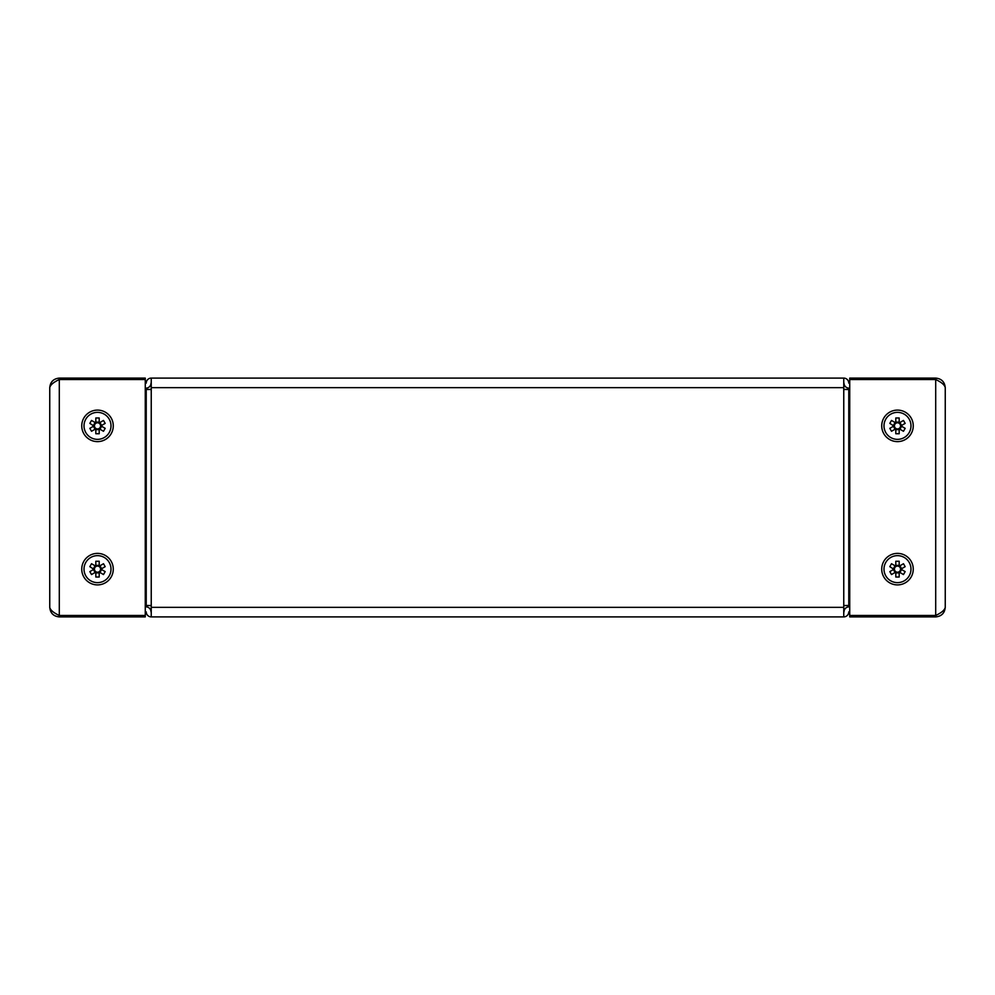 <?xml version="1.0" encoding="UTF-8"?>
<svg xmlns="http://www.w3.org/2000/svg" width="995" height="995" viewBox="0 0 995 995"><rect width="100%" height="100%" fill="white"/><g stroke="black" fill="none" stroke-linecap="round" stroke-linejoin="round"><path stroke-width="1.49" d="M113.268 425.86A15.758 15.758 0 0 0 97.51 410.102A15.758 15.758 0 0 0 81.752 425.86A15.758 15.758 0 0 0 97.51 441.618A15.758 15.758 0 0 0 113.268 425.86M113.268 569.14A15.758 15.758 0 0 0 97.51 553.382A15.758 15.758 0 0 0 81.752 569.14A15.758 15.758 0 0 0 97.51 584.898A15.758 15.758 0 0 0 113.268 569.14M49.75 607.348L49.75 387.652C50.322 381.856 53.506 378.672 59.302 378.1L59.302 379.53L145.27 379.53L145.27 615.47L59.302 615.47L59.302 616.9C53.506 616.328 50.322 613.144 49.75 607.348C50.322 610.059 53.506 612.758 59.302 615.47L59.302 379.53C53.494 382.242 50.31 384.953 49.75 387.652M59.302 378.1L145.27 378.1L145.27 379.53M59.302 616.9L145.27 616.9L145.27 615.47M913.248 425.86A15.758 15.758 0 0 0 897.49 410.102A15.758 15.758 0 0 0 881.732 425.86A15.758 15.758 0 0 0 897.49 441.618A15.758 15.758 0 0 0 913.248 425.86M913.248 569.14A15.758 15.758 0 0 0 897.49 553.382A15.758 15.758 0 0 0 881.732 569.14A15.758 15.758 0 0 0 897.49 584.898A15.758 15.758 0 0 0 913.248 569.14M935.698 378.1C941.494 378.66 944.678 381.844 945.25 387.652L945.25 607.348C944.678 613.144 941.494 616.328 935.698 616.9L935.698 615.47L849.73 615.47L849.73 378.1L935.698 378.1L935.698 379.53L849.73 379.53M945.25 387.652C944.678 384.941 941.494 382.242 935.698 379.53L935.698 615.47C941.506 612.758 944.69 610.047 945.25 607.348M935.698 616.9L849.73 616.9L849.73 615.47M849.73 383.349L848.772 383.112A5.012 5.012 0 0 0 843.76 378.1L151.24 378.1A5.012 5.012 0 0 0 146.228 383.112L145.27 383.349M145.27 611.651L146.228 611.888A5.012 5.012 0 0 0 151.24 616.9L843.76 616.9A5.012 5.012 0 0 0 848.772 611.888L849.73 611.651M151.24 616.9L151.24 605.532L146.228 605.532L146.228 389.468L151.24 389.468L151.24 378.1M849.73 605.532L843.76 605.532L843.76 616.9M843.76 378.1L843.76 389.468L849.73 389.468M848.772 605.532L848.772 389.468M146.228 605.532L145.27 605.532M145.27 389.468L146.228 389.468M843.76 612.124L843.996 611.888A5.012 5.012 0 0 1 849.009 606.875L849.73 606.875M145.27 606.875L145.991 606.875A5.012 5.012 0 0 1 151.004 611.888L151.24 612.124M849.73 388.125L849.009 388.125A5.012 5.012 0 0 1 843.996 383.112L843.76 382.876M151.24 382.876L151.004 383.112A5.012 5.012 0 0 1 145.991 388.125L145.27 388.125M900.55 425.86A3.06 3.06 0 0 0 897.49 422.8A3.06 3.06 0 0 0 894.43 425.86A3.06 3.06 0 0 0 897.49 428.92A3.06 3.06 0 0 0 900.55 425.86M893.858 425.723A3.632 3.632 0 0 0 893.858 425.997L889.816 423.385L891.508 420.45L895.798 422.925L895.798 417.975L899.182 417.975L899.182 422.925L903.472 420.45L905.164 423.385L900.885 425.86L905.164 428.335L903.472 431.27L899.182 428.795L899.182 433.745L895.798 433.745L895.798 428.795L891.508 431.27L889.816 428.335L893.858 425.997M883.995 425.86A13.495 13.495 0 0 0 897.49 439.355A13.495 13.495 0 0 0 910.985 425.86A13.495 13.495 0 0 0 897.49 412.365A13.495 13.495 0 0 0 883.995 425.86M893.373 425.437L895.065 422.502M895.065 429.218L893.373 426.283M899.182 429.629L895.798 429.629M901.607 426.283L899.915 429.218M899.915 422.502L901.607 425.437M895.798 422.091L899.182 422.091M100.57 425.86A3.06 3.06 0 0 0 97.51 422.8A3.06 3.06 0 0 0 94.45 425.86A3.06 3.06 0 0 0 97.51 428.92A3.06 3.06 0 0 0 100.57 425.86M93.878 425.723A3.632 3.632 0 0 0 93.878 425.997L89.836 423.385L91.528 420.45L95.819 422.925L95.819 417.975L99.201 417.975L99.201 422.925L103.492 420.45L105.184 423.385L100.905 425.86L105.184 428.335L103.492 431.27L99.201 428.795L99.201 433.745L95.819 433.745L95.819 428.795L91.528 431.27L89.836 428.335L93.878 425.997M84.015 425.86A13.495 13.495 0 0 0 97.51 439.355A13.495 13.495 0 0 0 111.005 425.86A13.495 13.495 0 0 0 97.51 412.365A13.495 13.495 0 0 0 84.015 425.86M93.393 425.437L95.085 422.502M95.085 429.218L93.393 426.283M99.201 429.629L95.819 429.629M101.627 426.283L99.935 429.218M99.935 422.502L101.627 425.437M95.819 422.091L99.201 422.091M100.57 569.14A3.06 3.06 0 0 0 97.51 566.08A3.06 3.06 0 0 0 94.45 569.14A3.06 3.06 0 0 0 97.51 572.2A3.06 3.06 0 0 0 100.57 569.14M93.878 569.003A3.632 3.632 0 0 0 93.878 569.277L89.836 566.665L91.528 563.73L95.819 566.205L95.819 561.255L99.201 561.255L99.201 566.205L103.492 563.73L105.184 566.665L100.905 569.14L105.184 571.615L103.492 574.55L99.201 572.075L99.201 577.025L95.819 577.025L95.819 572.075L91.528 574.55L89.836 571.615L93.878 569.277M84.015 569.14A13.495 13.495 0 0 0 97.51 582.635A13.495 13.495 0 0 0 111.005 569.14A13.495 13.495 0 0 0 97.51 555.645A13.495 13.495 0 0 0 84.015 569.14M93.393 568.717L95.085 565.782M95.085 572.498L93.393 569.563M99.201 572.909L95.819 572.909M101.627 569.563L99.935 572.498M99.935 565.782L101.627 568.717M95.819 565.371L99.201 565.371M900.55 569.14A3.06 3.06 0 0 0 897.49 566.08A3.06 3.06 0 0 0 894.43 569.14A3.06 3.06 0 0 0 897.49 572.2A3.06 3.06 0 0 0 900.55 569.14M893.858 569.003A3.632 3.632 0 0 0 893.858 569.277L889.816 566.665L891.508 563.73L895.798 566.205L895.798 561.255L899.182 561.255L899.182 566.205L903.472 563.73L905.164 566.665L900.885 569.14L905.164 571.615L903.472 574.55L899.182 572.075L899.182 577.025L895.798 577.025L895.798 572.075L891.508 574.55L889.816 571.615L893.858 569.277M883.995 569.14A13.495 13.495 0 0 0 897.49 582.635A13.495 13.495 0 0 0 910.985 569.14A13.495 13.495 0 0 0 897.49 555.645A13.495 13.495 0 0 0 883.995 569.14M893.373 568.717L895.065 565.782M895.065 572.498L893.373 569.563M899.182 572.909L895.798 572.909M901.607 569.563L899.915 572.498M899.915 565.782L901.607 568.717M895.798 565.371L899.182 565.371M151.24 605.532L151.24 389.468M151.24 607.348L843.76 607.348M843.76 605.532L843.76 389.468M843.76 387.652L151.24 387.652M849.009 605.532L849.009 389.468M145.991 605.532L145.991 389.468"/></g></svg>
